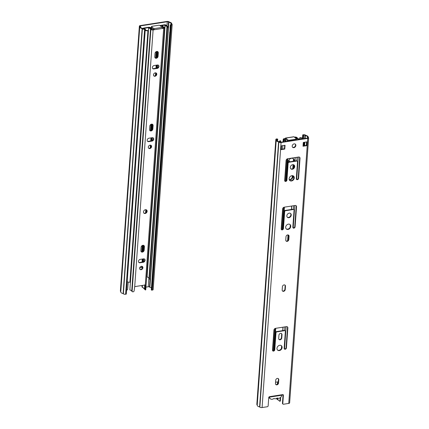 <?xml version="1.0" encoding="UTF-8"?>
<svg xmlns="http://www.w3.org/2000/svg" width="429" height="429" viewBox="0 0 429 429"><rect width="100%" height="100%" fill="white"/><g stroke="black" fill="none" stroke-linecap="round" stroke-linejoin="round"><path stroke-width="0.64" d="M277.568 141.109L277.713 139.087L276.705 138.899A1.662 0.67 4.1 0 0 275.826 139.425A1.662 0.67 4.1 0 0 276.013 139.768L276.265 139.977A4.151 1.684 4.1 0 0 276.217 140.192A4.151 1.684 4.1 0 0 278.587 141.902L278.839 142.112A1.662 0.67 4.1 0 0 281.081 142.53L307.749 138.395A1.662 0.67 4.1 0 0 308.633 137.87L289.634 402.89A1.662 0.67 -175.9 0 1 288.755 403.416L283.478 404.236A0.831 0.66 -50.3 0 1 282.797 403.592L283.397 395.259A0.831 0.66 -50.3 0 0 282.716 394.616L281.73 395.227M281.081 142.53L262.081 407.55L267.358 406.735A0.831 0.66 -50.3 0 0 268.146 405.861L268.742 397.533A0.831 0.66 -50.3 0 1 269.53 396.664L269.857 397.013A0.831 0.66 129.7 0 0 269.798 396.675M282.716 394.616L269.53 396.664L269.857 397.018L269.53 396.664A3.319 2.644 129.7 0 0 270.329 398.793A3.319 2.644 129.7 0 0 273.922 398.487A3.319 2.644 129.7 0 0 277.214 397.978A3.319 2.644 129.7 0 0 281.933 395.114M277.713 139.087L277.054 139.189A0.912 0.37 4.1 0 0 276.571 139.473A0.912 0.37 4.1 0 0 276.673 139.666L277.048 139.977A3.405 1.378 4.1 0 0 276.962 140.245A3.405 1.378 4.1 0 0 279.123 141.699L279.499 142.01A0.912 0.37 4.1 0 0 280.732 142.24L307.4 138.106A0.912 0.37 4.1 0 0 307.888 137.816A0.912 0.37 4.1 0 0 307.781 137.629L307.405 137.318L307.352 138.117M282.797 403.592L282.448 403.303A0.831 0.66 129.7 0 0 282.652 403.828L283.001 404.118M282.448 403.303L283.049 394.97A0.831 0.66 129.7 0 0 282.99 394.632M284.314 348.954A1.287 1.024 129.7 0 0 286.079 347.667L287.51 327.638A1.662 1.319 129.7 0 0 287.264 326.753M272.662 350.756A1.287 1.024 129.7 0 0 274.426 349.469L275.643 332.47A0.831 0.66 -50.3 0 1 276.432 331.601L284.347 330.373A0.831 0.66 -50.3 0 1 284.818 330.491L285.167 330.78A0.831 0.66 129.7 0 0 284.695 330.662L276.78 331.89A0.831 0.66 129.7 0 0 275.992 332.759L274.774 349.758A1.287 1.024 -50.3 0 1 272.501 350.112L273.938 330.083A1.662 1.319 -50.3 0 1 275.515 328.341L286.502 326.641A1.662 1.319 -50.3 0 1 287.457 326.877A1.662 1.319 -50.3 0 1 287.859 327.928L286.422 347.957A1.287 1.024 -50.3 0 1 284.154 348.305L285.371 331.306A0.831 0.66 129.7 0 0 285.167 330.78M278.968 339.387A1.743 1.389 129.7 0 0 280.528 339.194A1.743 1.389 129.7 0 0 281.429 337.677L281.665 334.422A1.743 1.389 129.7 0 0 281.397 333.483M275.74 384.438A1.743 1.389 129.7 0 0 277.3 384.25A1.743 1.389 129.7 0 0 278.201 382.732L278.432 379.477A1.743 1.389 129.7 0 0 278.169 378.534M277.52 350.016A2.906 2.311 129.7 0 0 280.974 349.126A2.906 2.311 129.7 0 0 281.215 345.565M282.443 290.926A1.743 1.389 129.7 0 0 284.003 290.733A1.743 1.389 129.7 0 0 284.904 289.216L285.14 285.961A1.743 1.389 129.7 0 0 284.872 285.022M286.025 240.948A1.743 1.389 129.7 0 0 287.586 240.76A1.743 1.389 129.7 0 0 288.486 239.243L288.722 235.988A1.743 1.389 129.7 0 0 288.454 235.044M281.349 229.606A1.287 1.024 129.7 0 0 283.113 228.319L284.33 211.32A0.831 0.66 -50.3 0 1 285.119 210.451L293.028 209.223A0.831 0.66 -50.3 0 1 293.506 209.341L293.854 209.631A0.831 0.66 129.7 0 0 293.377 209.513L285.462 210.736A0.831 0.66 129.7 0 0 284.679 211.61L283.456 228.609A1.287 1.024 -50.3 0 1 281.188 228.963L282.625 208.934A1.662 1.319 -50.3 0 1 284.196 207.191L295.19 205.486A1.662 1.319 -50.3 0 1 296.139 205.722A1.662 1.319 -50.3 0 1 296.546 206.773L295.109 226.802A1.287 1.024 -50.3 0 1 292.835 227.156L294.058 210.156A0.831 0.66 129.7 0 0 293.854 209.631M292.996 227.799A1.287 1.024 129.7 0 0 294.761 226.512L296.198 206.483A1.662 1.319 129.7 0 0 295.951 205.598M286.207 228.866A2.906 2.311 129.7 0 0 289.655 227.971A2.906 2.311 129.7 0 0 289.902 224.415M287.285 217.187A2.494 1.984 129.7 0 0 290.219 216.404A2.494 1.984 129.7 0 0 290.449 213.379M296.471 179.338A1.287 1.024 129.7 0 0 298.235 178.051L299.667 158.022A1.662 1.319 129.7 0 0 299.426 157.137M284.818 181.145A1.287 1.024 129.7 0 0 286.583 179.858L287.805 162.859A0.831 0.66 -50.3 0 1 288.588 161.99L296.503 160.762A0.831 0.66 -50.3 0 1 296.981 160.88L297.329 161.17A0.831 0.66 129.7 0 0 296.852 161.052L288.937 162.275A0.831 0.66 129.7 0 0 288.149 163.149L286.931 180.148A1.287 1.024 -50.3 0 1 284.663 180.502L286.095 160.473A1.662 1.319 -50.3 0 1 287.671 158.73L298.659 157.025A1.662 1.319 -50.3 0 1 299.614 157.261A1.662 1.319 -50.3 0 1 300.016 158.312L298.584 178.341A1.287 1.024 -50.3 0 1 296.31 178.695L297.528 161.695A0.831 0.66 129.7 0 0 297.329 161.17M290.76 168.726A2.494 1.984 129.7 0 0 293.693 167.943A2.494 1.984 129.7 0 0 293.924 164.918L293.704 167.927M289.677 180.405A2.906 2.311 129.7 0 0 293.13 179.51A2.906 2.311 129.7 0 0 293.372 175.954M303.046 145.892L306.338 145.383L306.585 141.945M281.14 149.292L284.427 148.783L284.674 145.34M292.546 147.201A2.075 1.652 129.7 0 0 294.959 146.53A2.075 1.652 129.7 0 0 295.173 144.037M262.081 407.55A1.662 0.67 -175.9 0 1 259.845 407.137L259.593 406.928A4.151 1.684 -175.9 0 1 257.223 405.212L276.217 140.192M257.239 404.971L257.019 404.788A1.662 0.67 -175.9 0 1 256.826 404.445L275.826 139.425M294.171 143.871A2.075 1.652 -50.3 0 1 295.361 144.165A2.075 1.652 -50.3 0 1 295.308 146.82A2.075 1.652 -50.3 0 1 292.707 147.362A2.075 1.652 -50.3 0 1 292.374 145.351A2.075 1.652 -50.3 0 1 294.171 143.871M284.776 149.067L281.113 149.635L281.386 145.849L285.049 145.281L284.776 149.067L284.427 148.783M306.687 145.672L303.019 146.241L303.292 142.455L306.955 141.886L306.687 145.672L306.338 145.383M291.892 175.67A2.906 2.311 -50.3 0 1 293.559 176.088A2.906 2.311 -50.3 0 1 293.479 179.799A2.906 2.311 -50.3 0 1 289.843 180.561A2.906 2.311 -50.3 0 1 289.377 177.745A2.906 2.311 -50.3 0 1 291.892 175.67M292.68 164.693A2.494 1.984 -50.3 0 1 294.106 165.047A2.494 1.984 -50.3 0 1 294.042 168.232A2.494 1.984 -50.3 0 1 290.921 168.881A2.494 1.984 -50.3 0 1 290.519 166.468A2.494 1.984 -50.3 0 1 292.68 164.693M289.205 213.154A2.494 1.984 -50.3 0 1 290.631 213.508A2.494 1.984 -50.3 0 1 290.567 216.693A2.494 1.984 -50.3 0 1 287.451 217.342A2.494 1.984 -50.3 0 1 287.049 214.929A2.494 1.984 -50.3 0 1 289.205 213.154M288.417 224.131A2.906 2.311 -50.3 0 1 290.084 224.549A2.906 2.311 -50.3 0 1 290.004 228.26A2.906 2.311 -50.3 0 1 286.368 229.022A2.906 2.311 -50.3 0 1 285.902 226.206A2.906 2.311 -50.3 0 1 288.417 224.131M285.993 236.754A1.743 1.389 -50.3 0 1 287.006 235.156A1.743 1.389 -50.3 0 1 288.642 235.172A1.743 1.389 -50.3 0 1 289.066 236.277L288.835 239.532A1.743 1.389 -50.3 0 1 287.816 241.125A1.743 1.389 -50.3 0 1 286.181 241.109A1.743 1.389 -50.3 0 1 285.757 240.009L285.993 236.754M282.411 286.728A1.743 1.389 -50.3 0 1 283.424 285.135A1.743 1.389 -50.3 0 1 285.06 285.146A1.743 1.389 -50.3 0 1 285.483 286.25L285.253 289.505A1.743 1.389 -50.3 0 1 284.234 291.098A1.743 1.389 -50.3 0 1 282.598 291.087A1.743 1.389 -50.3 0 1 282.175 289.983L282.411 286.728M279.735 345.286A2.906 2.311 -50.3 0 1 281.397 345.699A2.906 2.311 -50.3 0 1 281.322 349.415A2.906 2.311 -50.3 0 1 277.686 350.171A2.906 2.311 -50.3 0 1 277.214 347.356A2.906 2.311 -50.3 0 1 279.735 345.286M275.708 380.244A1.743 1.389 -50.3 0 1 276.721 378.646A1.743 1.389 -50.3 0 1 278.357 378.662A1.743 1.389 -50.3 0 1 278.78 379.767L278.55 383.022A1.743 1.389 -50.3 0 1 277.531 384.615A1.743 1.389 -50.3 0 1 275.895 384.599A1.743 1.389 -50.3 0 1 275.472 383.499L275.708 380.244M278.936 335.188A1.743 1.389 -50.3 0 1 279.949 333.596A1.743 1.389 -50.3 0 1 281.585 333.606A1.743 1.389 -50.3 0 1 282.014 334.711L281.778 337.966A1.743 1.389 -50.3 0 1 280.764 339.559A1.743 1.389 -50.3 0 1 279.123 339.548A1.743 1.389 -50.3 0 1 278.7 338.443L278.936 335.188M305.126 138.46L305.33 135.591L304.955 135.285A0.912 0.37 4.1 0 0 303.727 135.055L303.067 135.156L302.82 138.562M304.611 145.651L304.858 142.213M277.048 139.977L277.011 140.519M307.405 137.318A3.405 1.378 4.1 0 0 307.491 137.049A3.405 1.378 4.1 0 0 305.33 135.591M308.633 137.87A1.662 0.67 4.1 0 0 308.44 137.527L308.188 137.318A4.151 1.684 4.1 0 0 308.236 137.103A4.151 1.684 4.1 0 0 305.866 135.387L305.614 135.178A1.662 0.67 4.1 0 0 303.378 134.765L302.718 134.867L302.477 138.24M278.587 141.902L259.593 406.928M302.718 134.867L303.067 135.156M289.232 179.622A3.319 2.644 129.7 0 0 292.75 176.105L292.776 175.702M293.136 175.826L293.098 176.394A3.319 2.644 -50.3 0 1 289.339 179.907M288.326 162.076L288.347 161.781A3.319 2.644 -50.3 0 1 290.283 158.741A3.319 2.644 -50.3 0 1 293.398 158.768A3.319 2.644 -50.3 0 1 294.208 160.87L294.192 161.122M293.817 161.175L293.86 160.58A3.319 2.644 129.7 0 0 293.221 158.633M293.307 168.329L293.565 164.752M288.154 240.176L288.519 235.135M275.563 382.223L278.265 381.799M280.234 142.251L280.234 142.251A4.151 1.684 -175.9 0 1 280.244 142.251A2.317 0.938 4.1 0 1 279.338 141.42A2.317 0.938 4.1 0 1 280.325 140.739L280.754 141.012A1.571 0.638 4.1 0 0 280.083 141.473A1.571 0.638 4.1 0 0 280.689 142.037A4.901 1.984 -175.9 0 1 281.065 142.187M302.182 138.916A4.901 1.984 -175.9 0 1 302.129 138.712A1.571 0.638 4.1 0 0 300.005 138.025L299.919 139.264M280.754 141.012L280.679 142.031M302.885 138.808A4.151 1.684 -175.9 0 1 302.874 138.739A2.317 0.938 4.1 0 0 299.742 137.725L299.63 139.312M299.742 137.725L300.005 138.025M287.939 141.087L285.966 139.452A0.831 0.375 -98.8 0 0 285.784 139.387A0.831 0.375 -98.8 0 0 285.526 139.886L285.601 138.83L284.465 139.001A0.912 0.37 4.1 0 0 283.982 139.291A0.912 0.37 4.1 0 0 284.084 139.484A3.405 1.378 4.1 0 0 284.561 139.79A4.901 1.984 -175.9 0 1 285.816 141.254A4.901 1.984 -175.9 0 1 285.811 141.297L285.065 141.238A4.151 1.684 4.1 0 0 285.071 141.2A4.151 1.684 4.1 0 0 284.009 139.961A4.151 1.684 -175.9 0 1 283.424 139.586A1.662 0.67 -175.9 0 1 283.237 139.237A1.662 0.67 -175.9 0 1 284.116 138.712L285.253 138.54A0.831 0.375 81.2 0 1 285.51 138.036A0.831 0.375 81.2 0 1 285.693 138.1L288.015 140.031L287.939 141.087A0.831 0.338 4.1 0 0 287.977 141.12M296.326 139.822L296.391 138.921A0.831 0.338 -175.9 0 0 296.294 138.744L293.972 136.819A0.831 0.375 -98.8 0 0 293.79 136.754L285.51 138.036M285.253 138.54L285.601 138.83M294.348 137.13L294.669 137.076A1.662 0.67 -175.9 0 1 296.906 137.494A4.151 1.684 -175.9 0 1 297.27 137.902A4.151 1.684 4.1 0 0 299.136 139.055L298.745 139.291A4.901 1.984 -175.9 0 1 296.546 137.934A3.405 1.378 4.1 0 0 296.246 137.596A0.912 0.37 4.1 0 0 295.018 137.366L294.696 137.419M289.302 161.878L289.318 161.679A1.866 1.485 129.7 0 0 289.023 160.661M280.223 397.683L279.965 401.281L280.357 401.045L280.62 397.377M299.136 139.055L299.11 139.393M279.965 401.281A4.901 1.984 4.1 0 1 279.638 401.174L276.464 398.461M285.065 141.238L285.044 141.57M288.679 160.532A1.866 1.485 -50.3 0 1 289.21 160.789A1.866 1.485 -50.3 0 1 289.672 161.819M276.281 398.541L276.893 399.174M296.391 138.921A0.831 0.338 -175.9 0 1 295.951 139.184L289.135 140.235A0.831 0.338 -175.9 0 1 288.015 140.031M142.423 285.424L142.315 286.937L141.967 286.647A0.831 0.66 129.7 0 0 142.171 287.173L142.519 287.457A0.831 0.66 -50.3 0 1 142.315 286.937M143.2 287.548L142.991 287.58A0.831 0.66 -50.3 0 1 142.519 287.457M145.957 287.119L148.268 286.76A0.912 0.37 -175.9 0 1 149.501 286.99L149.877 287.301A3.405 1.378 -175.9 0 1 151.432 287.891M149.877 287.301L168.87 22.276L168.495 21.97A0.912 0.37 4.1 0 0 167.267 21.74L140.594 25.874A0.912 0.37 4.1 0 0 140.111 26.158A0.912 0.37 4.1 0 0 140.213 26.351L140.551 27.204M126.571 290.122L126.877 290.074A0.831 0.66 -50.3 0 0 127.66 289.205L128.174 282.067M165.98 25.306L166.473 25.231L166.436 25.756M126.282 294.133L125.622 294.235A1.662 0.67 -175.9 0 1 123.386 293.822L123.134 293.613A4.151 1.684 -175.9 0 1 120.763 291.897L139.757 26.877A4.151 1.684 4.1 0 0 142.128 28.587L142.38 28.797A1.662 0.67 4.1 0 0 144.621 29.215L145.281 29.113L126.282 294.133M120.78 291.656L120.56 291.473A1.662 0.67 -175.9 0 1 120.367 291.13L139.366 26.11A1.662 0.67 4.1 0 0 139.554 26.453L139.806 26.662A4.151 1.684 4.1 0 0 139.757 26.877M170.629 25.182L170.281 24.893L170.04 28.303L170.388 28.587L170.629 25.182L171.289 25.08A1.662 0.67 4.1 0 0 172.174 24.555L153.174 289.575A1.662 0.67 -175.9 0 1 152.295 290.101L151.287 289.913L169.766 32.089L170.222 32.357L169.766 32.089M141.967 286.647L142.053 285.483M172.174 24.555A1.662 0.67 4.1 0 0 171.981 24.212L171.729 24.003A4.151 1.684 4.1 0 0 171.777 23.788A4.151 1.684 4.1 0 0 169.407 22.072L169.155 21.863A1.662 0.67 4.1 0 0 166.919 21.45L140.245 25.584A1.662 0.67 4.1 0 0 139.366 26.11M170.388 28.587L170.222 32.357M169.879 32.068L170.141 28.384M140.589 26.662A3.405 1.378 4.1 0 0 140.503 26.93A3.405 1.378 4.1 0 0 142.664 28.384L143.039 28.695A0.912 0.37 4.1 0 0 144.273 28.925L145.281 29.113M170.281 24.893L170.94 24.791A0.912 0.37 4.1 0 0 171.428 24.501A0.912 0.37 4.1 0 0 171.321 24.314L170.946 24.003L170.892 24.802M170.946 24.003A3.405 1.378 4.1 0 0 171.032 23.734A3.405 1.378 4.1 0 0 168.87 22.276M142.128 28.587L123.134 293.613M170.115 32.373L151.635 290.202M155.647 57.99L156.102 51.705M156.483 51.523L156.022 57.963M150.44 130.684L150.89 124.394M151.271 124.217L150.81 130.652M141.752 251.839L142.203 245.549M142.589 245.367L142.128 251.807M130.893 268.463L131.354 268.393A0.912 0.37 -175.9 0 1 131.413 268.382M139.677 267.9L141.661 267.594A0.912 0.37 4.1 0 0 142.096 267.412L142.519 266.945M131.086 272.924A0.912 0.37 4.1 0 0 131.027 272.935L130.566 273.005M130.593 272.662L130.679 272.646A1.662 0.67 -175.9 0 1 131.108 272.608M151.662 27.928A0.912 0.37 -175.9 0 1 151.046 27.912L149.276 27.612A0.912 0.37 4.1 0 0 148.611 27.601L143.978 28.373A4.901 1.984 -175.9 0 1 144.825 28.84M130.132 279.065L130.593 278.995L131.027 272.935M159.926 25.509A1.662 0.67 4.1 0 1 160.044 25.488L164.666 24.769A0.831 0.338 4.1 0 1 165.873 25.091A4.151 1.684 -175.9 0 0 167.439 26.276A2.317 0.938 4.1 0 1 168.334 27.102A2.317 0.938 4.1 0 1 167.348 27.783L166.919 27.51A1.571 0.638 4.1 0 0 167.589 27.048A1.571 0.638 4.1 0 0 166.983 26.485A4.901 1.984 -175.9 0 1 165.133 25.091L160.392 25.778A0.912 0.37 4.1 0 0 160.274 25.799M151.421 27.622L149.474 27.327A1.662 0.67 4.1 0 0 148.268 27.311L143.645 28.03A0.831 0.338 4.1 0 0 143.206 28.287A0.831 0.338 4.1 0 0 143.468 28.561A4.151 1.684 -175.9 0 1 144.16 28.936M146.718 276.496L147.115 276.485A4.901 1.984 4.1 0 0 148.96 277.879A1.571 0.638 -175.9 0 1 148.97 277.885L166.983 26.485M145.27 29.247A4.901 1.984 -175.9 0 1 145.544 29.81A1.571 0.638 4.1 0 0 147.662 30.497L147.93 30.797L129.907 282.185A2.317 0.938 -175.9 0 1 127.177 281.671M166.919 27.51L148.901 278.904L149.324 279.177L167.348 27.783M145.195 30.282A2.317 0.938 4.1 0 0 147.93 30.797M168.334 27.102L150.316 278.491A2.317 0.938 -175.9 0 1 149.324 279.177M153.561 29.515A0.831 0.375 -98.8 0 0 153.491 29.445L151.517 27.805L151.593 26.748A0.831 0.338 -175.9 0 1 151.496 26.577A0.831 0.338 -175.9 0 1 151.941 26.314L158.751 25.257A0.831 0.338 -175.9 0 1 159.872 25.461L162.194 27.392L153.914 28.673A0.831 0.375 81.2 0 1 154.247 29.751L153.11 29.928A1.662 0.67 -175.9 0 1 150.874 29.515A4.151 1.684 -175.9 0 1 150.509 29.102A4.151 1.684 4.1 0 0 148.643 27.955L149.035 27.719A4.901 1.984 -175.9 0 1 151.239 29.075A3.405 1.378 4.1 0 0 151.534 29.413A0.912 0.37 4.1 0 0 152.762 29.639L154.247 29.751L162.527 28.47A0.831 0.375 -98.8 0 0 162.194 27.392M151.496 26.577L151.421 27.633A0.831 0.338 4.1 0 0 151.517 27.805M144.905 284.845L145.485 285.682L145.254 285.135A0.831 0.66 129.7 0 0 144.825 285.054L135.151 286.551A0.831 0.66 129.7 0 0 134.701 286.77L134.079 291.194L133.087 291.897A1.662 0.67 -175.9 0 1 132.094 291.506A4.151 1.684 -175.9 0 1 131.73 291.098A4.151 1.684 4.1 0 0 129.864 289.945L148.643 27.955M162.516 28.126L163.315 28.003A0.912 0.37 4.1 0 0 163.798 27.719A0.912 0.37 4.1 0 0 163.696 27.526A3.405 1.378 4.1 0 0 163.218 27.22A4.901 1.984 -175.9 0 1 161.964 25.756A4.901 1.984 -175.9 0 1 161.969 25.713L162.714 25.772A4.151 1.684 4.1 0 0 162.709 25.81A4.151 1.684 4.1 0 0 163.771 27.048A4.151 1.684 -175.9 0 1 164.355 27.424A1.662 0.67 -175.9 0 1 164.543 27.772A1.662 0.67 -175.9 0 1 163.663 28.293L162.527 28.47M145.442 209.706A2.075 1.652 -50.3 0 1 146.632 210.001A2.075 1.652 -50.3 0 1 146.579 212.65A2.075 1.652 -50.3 0 1 143.983 213.197A2.075 1.652 -50.3 0 1 143.645 211.186A2.075 1.652 -50.3 0 1 145.442 209.706M140.01 262.773A1.866 1.485 -50.3 0 1 138.937 262.51A1.866 1.485 -50.3 0 1 138.637 260.698A1.866 1.485 -50.3 0 1 140.251 259.368L143.549 258.859A1.866 1.485 -50.3 0 1 144.621 259.121A1.866 1.485 -50.3 0 1 144.922 260.934A1.866 1.485 -50.3 0 1 143.307 262.264L140.01 262.773L139.661 262.484L142.959 261.974A1.866 1.485 129.7 0 0 144.514 260.768A1.866 1.485 129.7 0 0 144.434 258.993M141.141 269.712A1.866 1.485 -50.3 0 1 140.069 269.444A1.866 1.485 -50.3 0 1 140.122 267.058A1.866 1.485 -50.3 0 1 142.455 266.57A1.866 1.485 -50.3 0 1 142.76 268.382A1.866 1.485 -50.3 0 1 141.141 269.712M144.176 250.15A1.866 1.485 -50.3 0 1 143.082 251.855A1.866 1.485 -50.3 0 1 141.334 251.839A1.866 1.485 -50.3 0 1 140.878 250.659L141.12 247.254A1.866 1.485 -50.3 0 1 142.208 245.544A1.866 1.485 -50.3 0 1 143.962 245.56A1.866 1.485 -50.3 0 1 144.417 246.739L144.176 250.15L143.828 249.86L144.069 246.45A1.866 1.485 129.7 0 0 143.774 245.431M148.691 141.624A1.866 1.485 -50.3 0 1 147.619 141.356A1.866 1.485 -50.3 0 1 147.319 139.548A1.866 1.485 -50.3 0 1 148.938 138.213L152.236 137.704A1.866 1.485 -50.3 0 1 153.303 137.972A1.866 1.485 -50.3 0 1 153.609 139.779A1.866 1.485 -50.3 0 1 151.989 141.109L148.691 141.624L148.343 141.334L151.641 140.825A1.866 1.485 129.7 0 0 153.201 139.618A1.866 1.485 129.7 0 0 153.115 137.843M149.823 148.563A1.866 1.485 -50.3 0 1 148.756 148.295A1.866 1.485 -50.3 0 1 148.804 145.908A1.866 1.485 -50.3 0 1 151.142 145.42A1.866 1.485 -50.3 0 1 151.442 147.227A1.866 1.485 -50.3 0 1 149.823 148.563M152.858 128.995A1.866 1.485 -50.3 0 1 151.769 130.706A1.866 1.485 -50.3 0 1 150.016 130.689A1.866 1.485 -50.3 0 1 149.56 129.504L149.807 126.099A1.866 1.485 -50.3 0 1 150.895 124.394A1.866 1.485 -50.3 0 1 152.649 124.405A1.866 1.485 -50.3 0 1 153.105 125.59L152.858 128.995L152.51 128.705L152.756 125.3A1.866 1.485 129.7 0 0 152.461 124.281M158.07 56.306A1.866 1.485 -50.3 0 1 156.982 58.012A1.866 1.485 -50.3 0 1 155.228 57.995A1.866 1.485 -50.3 0 1 154.772 56.816L155.014 53.41A1.866 1.485 -50.3 0 1 156.108 51.7A1.866 1.485 -50.3 0 1 157.856 51.716A1.866 1.485 -50.3 0 1 158.312 52.896L158.07 56.306L157.722 56.017L157.963 52.606A1.866 1.485 129.7 0 0 157.668 51.587M155.008 76.249A1.866 1.485 -50.3 0 1 153.936 75.981A1.866 1.485 -50.3 0 1 153.99 73.595A1.866 1.485 -50.3 0 1 156.322 73.107A1.866 1.485 -50.3 0 1 156.628 74.914A1.866 1.485 -50.3 0 1 155.008 76.249M153.904 68.93A1.866 1.485 -50.3 0 1 152.831 68.667A1.866 1.485 -50.3 0 1 152.531 66.854A1.866 1.485 -50.3 0 1 154.145 65.524L157.443 65.015A1.866 1.485 -50.3 0 1 158.516 65.278A1.866 1.485 -50.3 0 1 158.816 67.09A1.866 1.485 -50.3 0 1 157.202 68.42L153.904 68.93L153.555 68.64L156.853 68.131A1.866 1.485 129.7 0 0 158.414 66.924A1.866 1.485 129.7 0 0 158.328 65.149M143.184 287.746L143.189 287.703A4.901 1.984 4.1 0 0 143.184 287.746A4.901 1.984 4.1 0 0 143.184 287.864L144.916 289.484L145.125 285.382M143.817 213.036A2.075 1.652 129.7 0 0 146.23 212.366A2.075 1.652 129.7 0 0 146.445 209.872M138.776 262.35A1.866 1.485 129.7 0 0 139.661 262.484M139.908 269.283A1.866 1.485 129.7 0 0 140.792 269.423A1.866 1.485 129.7 0 0 142.353 268.222A1.866 1.485 129.7 0 0 142.267 266.441M141.173 251.678A1.866 1.485 129.7 0 0 142.852 251.491A1.866 1.485 129.7 0 0 143.828 249.86M147.463 141.195A1.866 1.485 129.7 0 0 148.343 141.334M148.595 148.134A1.866 1.485 129.7 0 0 149.48 148.273A1.866 1.485 129.7 0 0 151.035 147.067A1.866 1.485 129.7 0 0 150.954 145.292M149.855 130.529A1.866 1.485 129.7 0 0 151.539 130.341A1.866 1.485 129.7 0 0 152.51 128.705M155.067 57.835A1.866 1.485 129.7 0 0 156.746 57.647A1.866 1.485 129.7 0 0 157.722 56.017M153.775 75.82A1.866 1.485 129.7 0 0 154.66 75.96A1.866 1.485 129.7 0 0 156.22 74.753A1.866 1.485 129.7 0 0 156.135 72.978M152.67 68.501A1.866 1.485 129.7 0 0 153.555 68.64M145.297 285.172L163.663 28.293M145.485 285.682L145.216 289.468L144.852 289.167M145.688 289.945L145.216 289.468L145.688 289.945A1.662 0.67 -175.9 0 0 145.763 289.763L164.543 27.772M151.593 26.748L153.914 28.673M129.912 282.148A3.319 2.644 129.7 0 0 130.191 282.427L130.395 282.593M283.397 395.259L283.049 394.97M288.755 403.416L307.749 138.395M274.426 349.469L274.774 349.758M275.992 332.759L275.643 332.47M276.78 331.89L276.432 331.601M284.695 330.662L284.347 330.373M286.079 347.667L286.422 347.957M287.859 327.928L287.51 327.638M281.778 337.966L281.429 337.677M282.014 334.711L281.665 334.422M278.55 383.022L278.201 382.732M278.78 379.767L278.432 379.477M285.253 289.505L284.904 289.216M285.483 286.25L285.14 285.961M288.835 239.532L288.486 239.243M289.066 236.277L288.722 235.988M283.113 228.319L283.456 228.609M284.679 211.61L284.33 211.32M285.462 210.736L285.119 210.451M293.377 209.513L293.028 209.223M294.761 226.512L295.109 226.802M296.546 206.773L296.198 206.483M286.583 179.858L286.931 180.148M288.149 163.149L287.805 162.859M288.937 162.275L288.588 161.99M296.852 161.052L296.503 160.762M298.235 178.051L298.584 178.341M300.016 158.312L299.667 158.022M303.727 135.055L303.464 138.717M277 139.94L277.054 139.189M304.209 145.715L304.456 142.278M304.724 138.519L304.955 135.285M307.781 137.629L307.754 137.993M259.845 407.137L278.839 142.112M276.013 139.768L257.019 404.788M292.75 176.105L293.098 176.394M293.86 160.58L294.208 160.87M298.268 157.089L296.67 179.397M294.793 205.55L293.195 227.858M286.111 326.7L284.513 349.013M284.636 330.394L284.888 326.893M293.318 209.239L293.57 205.738M296.793 160.778L297.045 157.277M295.238 157.556L294.991 160.998M293.854 176.85L293.736 178.459M291.763 206.017L291.516 209.459M290.379 225.311L290.261 226.92M283.076 327.171L282.829 330.609M281.697 346.46L281.58 348.075M281.435 348.412L281.596 346.16M282.711 330.63L282.958 327.188M290.117 227.263L290.277 225.005M291.393 209.475L291.64 206.038M293.592 178.802L293.752 176.544M294.868 161.014L295.114 157.577M287.902 158.692L286.336 180.555M284.427 207.153L282.861 229.016M275.745 328.308L274.179 350.171M272.737 350.788L274.287 329.145M281.419 229.633L282.968 207.995M284.894 181.172L286.443 159.534M282.872 145.619L282.625 149.061M274.093 350.284L275.665 328.319M282.775 229.134L284.352 207.164M286.25 180.673L287.827 158.703M287.264 158.853L285.666 181.118M283.789 207.314L282.191 229.579M275.102 328.464L273.509 350.734M303.646 145.801L303.893 142.364M281.381 149.254L281.628 145.812M285.526 139.886L286.341 139.763M285.693 138.1L293.972 136.819M296.546 137.934L296.407 139.811M277.885 398.23L277.767 399.855M277.472 399.555L277.574 398.144M296.171 138.647L296.246 137.596M277.322 384.239L277.488 381.923M287.607 240.749L288.025 234.915M292.111 177.901L292.272 175.643M292.771 168.688L293.061 164.666M293.302 161.256L293.468 158.944M294.996 137.666L295.018 137.366M284.009 139.961L283.88 141.752M284.416 139.709L284.465 139.001M283.424 139.586L283.263 141.849M295.951 139.184L295.897 139.892M289.082 140.943L289.135 140.235M167.267 21.74L166.956 26.067M148.906 277.858L148.268 286.76M140.54 26.625L140.594 25.874M149.501 286.99L150.08 278.861M168.157 26.7L168.495 21.97M171.321 24.314L171.294 24.678M144.621 29.215L125.622 294.235M123.386 293.822L142.38 28.797M139.554 26.453L120.56 291.473M152.295 290.101L171.289 25.08M148.611 27.601L131.354 268.393M151.046 27.912L150.987 28.754M151.598 29.462L151.705 27.965M157.153 51.437L156.708 57.674M156.167 65.208L155.947 68.27M155.62 72.828L155.421 75.66M151.946 124.126L151.496 130.368M150.96 137.902L150.74 140.964M150.44 145.141L150.236 147.973M145.812 209.684L145.581 212.923M143.259 245.281L142.814 251.517M142.272 259.052L142.053 262.114M141.752 266.291L141.661 267.594M142.096 267.412L142.171 266.393M142.482 262.049L142.701 258.987M143.265 251.131L143.677 245.383M146.026 212.58L146.23 209.77M150.686 147.581L150.852 145.243M151.164 140.894L151.383 137.838M151.946 129.976L152.359 124.228M155.872 75.268L156.038 72.93M156.376 68.206L156.596 65.144M157.159 57.288L157.572 51.539M157.153 65.058L156.934 68.114M151.941 137.747L151.727 140.809M146.734 210.424L146.648 211.658M143.259 258.901L143.039 261.958M143.474 261.813L143.688 258.843M152.156 140.658L152.37 137.688M157.368 67.97L157.582 64.999M165.009 25.059L146.991 276.453M147.115 276.485L165.133 25.091M143.468 28.561L143.447 28.882M153.11 29.928L134.701 286.77M163.218 27.22L163.159 28.03M144.734 285.065L144.444 289.141M163.696 27.526L163.669 27.89M143.307 262.264L142.959 261.974M144.417 246.739L144.069 246.45M151.989 141.109L151.641 140.825M153.105 125.59L152.756 125.3M158.312 52.896L157.963 52.606M157.202 68.42L156.853 68.131M132.094 291.506L150.874 29.515M150.509 29.102L131.73 291.098M269.997 397.05L281.73 395.232M304.317 142.294L304.07 145.737M279.338 141.42L279.306 141.849M283.237 139.237L283.043 141.881M143.206 28.287L143.168 28.781M145.377 289.966L144.975 289.629M268.747 397.479L270.329 398.793"/></g></svg>

